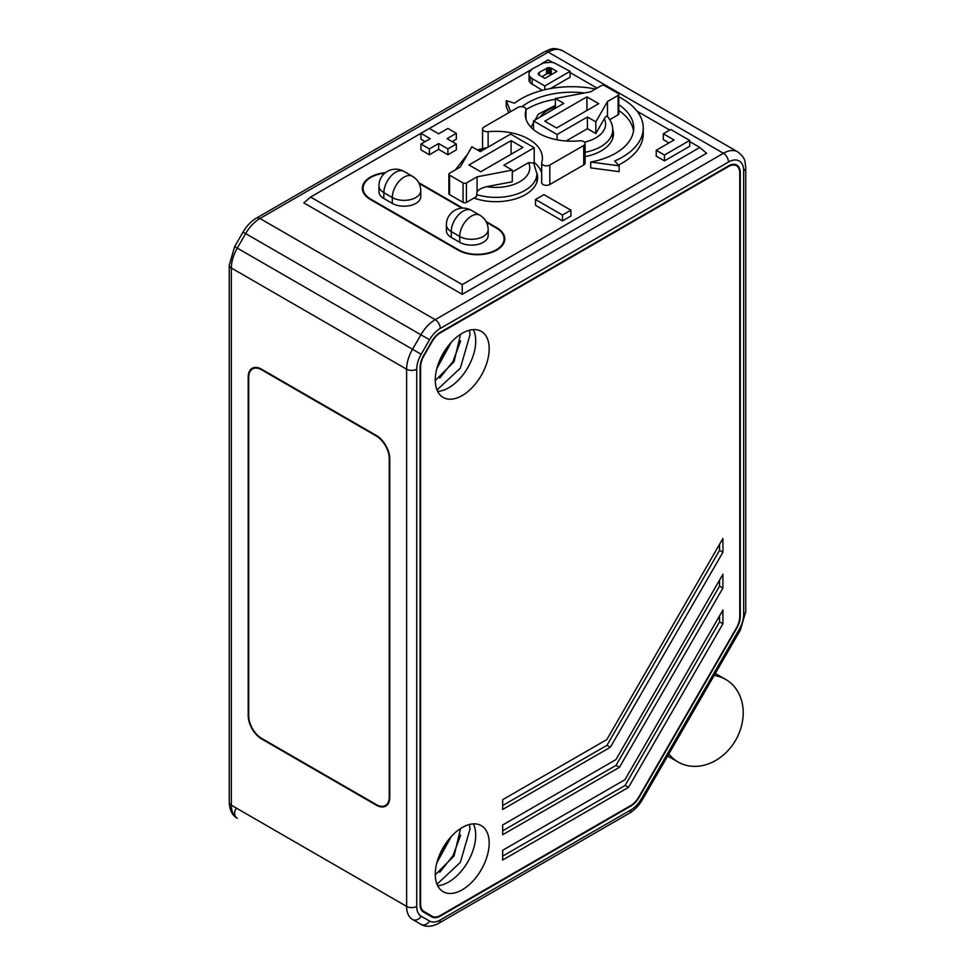 <?xml version="1.0" encoding="UTF-8"?>
<svg xmlns="http://www.w3.org/2000/svg" width="975" height="975" viewBox="0 0 975 975"><rect width="100%" height="100%" fill="white"/><g stroke="black" fill="none" stroke-linecap="round" stroke-linejoin="round"><path stroke-width="1.46" d="M510.607 111.65L506.232 100.632L514.581 103.204A71.492 41.279 180 0 1 521.198 98.792A71.492 41.279 180 0 1 595.408 89.03M506.232 100.632L506.232 106.47L508.731 112.734M689.715 141.607L699.831 147.444L462.235 284.615L310.574 197.048L420.932 133.331L420.932 139.169L425.149 141.607M429.366 128.468L438.628 133.819L447.903 128.468L456.324 133.331L447.062 138.682L456.324 144.032L447.903 148.907L438.628 143.557L429.366 148.907L420.932 144.032L430.207 138.682L420.932 133.331L531.643 69.42M541.43 63.765L548.169 59.877L552.862 62.595M570.07 72.528L597.041 88.091M637.089 111.223L669.752 130.077M473.96 198.071A41.706 24.083 0 0 0 516.214 198.644A41.706 24.083 0 0 0 537.627 177.608A41.706 24.083 0 0 0 536.908 173.136M585.122 156.634A41.706 24.083 0 0 0 613.47 133.819A41.706 24.083 0 0 0 612.739 129.358M385.454 172.685A27.41 15.819 0 0 0 362.359 188.309A27.41 15.819 0 0 0 370.378 199.497L458.006 250.087A27.41 15.819 0 0 0 487.878 253.512A27.41 15.819 0 0 0 504.794 238.899A27.41 15.819 0 0 0 496.763 227.711L486.062 221.532M418.653 182.605L462.82 208.114M534.202 162.386A46.471 26.825 180 0 1 541.673 172.88M541.734 182.106A4.765 2.754 0 0 0 541.673 182.569A4.765 2.754 0 0 0 543.063 184.519A4.765 2.754 0 0 0 549.803 184.519L583.732 164.933A4.765 2.754 0 0 0 585.122 162.983L585.122 143.532A4.765 2.754 180 0 1 583.732 145.47L549.803 165.055A4.765 2.754 180 0 1 543.063 165.055A4.765 2.754 180 0 1 541.673 163.105A4.765 2.754 180 0 1 541.734 162.654A46.471 26.825 0 0 0 542.393 158.145A46.471 26.825 0 0 0 528.791 139.169A46.471 26.825 0 0 0 488.122 131.698A4.765 2.754 180 0 1 483.953 130.93A4.765 2.754 180 0 1 482.564 128.98A4.765 2.754 180 0 1 483.953 127.042L517.871 107.457A4.765 2.754 180 0 1 524.623 107.457A4.765 2.754 180 0 1 526.013 109.395A4.765 2.754 180 0 1 525.952 109.858A46.471 26.825 0 0 0 525.281 114.368A46.471 26.825 0 0 0 538.895 133.331A46.471 26.825 0 0 0 579.564 140.814A4.765 2.754 180 0 1 583.732 141.582A4.765 2.754 180 0 1 585.122 143.532M570.911 210.198L570.911 216.036L562.49 220.898L535.531 205.335L535.531 199.497L543.952 194.634L570.911 210.198L562.49 215.061L562.49 220.898M456.324 144.032L456.324 149.87L447.903 154.745L438.628 149.394L429.366 154.745L420.932 149.87L420.932 144.032M456.324 133.331L456.324 139.169L452.107 141.607M526.013 109.688A61.961 35.77 180 0 1 527.938 108.53A61.961 35.77 180 0 1 555.397 99.316M618.808 110.541A61.961 35.77 180 0 1 633.518 130.906M590.692 162.045L590.692 167.883L619.137 171.649L619.137 165.811L590.692 162.045A61.961 35.77 0 0 0 615.578 153.282A61.961 35.77 0 0 0 633.726 127.981A61.961 35.77 0 0 0 618.808 104.703M618.455 165.08A71.492 41.279 0 0 0 622.318 163.008A71.492 41.279 0 0 0 643.256 133.819L643.256 127.981A71.492 41.279 180 0 1 622.318 157.17A71.492 41.279 180 0 1 614.677 160.997L619.137 165.811M663.317 133.782L670.763 129.492L689.715 140.437L689.715 146.274L664.438 160.875L656.224 156.122L656.224 150.284L674.066 139.986L663.317 133.782L663.317 139.62L669.008 142.911M542.332 90.37L530.059 82.668L529.035 80.827L529.072 72.528L532.338 68.823L543.623 62.924L551.082 62.254L554.263 62.851L570.07 71.358L570.07 77.196L550.314 88.603M699.831 147.444L706.57 153.282L462.235 294.34L462.235 284.615M310.574 197.048L303.834 202.885L462.235 294.34M431.925 916.914A16.685 9.628 120 0 0 440.261 916.098L630.788 806.093A16.685 9.628 120 0 0 639.125 797.294L736.82 628.083A16.685 9.628 120 0 0 740.281 616.456L740.281 172.746A16.685 9.628 120 0 0 736.82 165.104A16.685 9.628 120 0 0 728.483 165.933L440.261 332.329A16.685 9.628 120 0 0 431.925 341.128L423.552 355.643A16.685 9.628 120 0 0 420.091 367.27L420.091 904.447A16.685 9.628 120 0 0 423.552 912.088L431.925 916.914M421.163 916.207A7.154 5.838 120 0 1 412.535 919.486L420.908 924.324A7.154 5.838 -60 0 0 429.536 921.046L421.163 916.207A21.45 12.383 -60 0 1 416.727 906.397L416.727 369.208A21.45 12.383 -60 0 1 421.163 354.266L429.536 339.763L243.031 232.074C246.651 225.92 251.087 221.276 256.376 218.144A7.154 4.132 60 0 1 259.947 218.498L435.216 319.678L723.426 153.282L548.169 52.102L259.947 218.498A28.604 16.514 120 0 0 245.651 233.586L237.278 248.101L412.535 349.282L420.908 334.778A28.604 16.514 -60 0 1 435.216 319.678A7.154 4.132 60 0 1 440.261 328.441A21.45 12.383 -60 0 0 429.536 339.763M248.723 376.752L248.211 377.057A19.061 11.005 -120 0 1 252.159 368.331A19.061 11.005 -120 0 1 261.69 369.269L376.277 435.435A19.061 11.005 -120 0 1 389.756 458.786L389.756 797.367A19.061 11.005 -120 0 1 385.808 806.093A19.061 11.005 -120 0 1 376.277 805.143L261.69 738.989A19.061 11.005 -120 0 1 248.211 715.638L248.71 715.345M248.211 377.057L248.211 715.638M435.264 380.555L454.033 361.737L460.578 334.279M436.812 368.648L451.267 342.274M469.523 330.22L469.987 334.839L460.346 368.136L437.007 389.976M439.725 378.068L452.997 361.433L460.663 340.848M437.239 367.136L450.389 343.273M473.314 329.623A38.135 22.011 -60 0 1 475.702 341.055A38.135 22.011 -60 0 1 437.653 391.402M489.182 348.843A38.135 22.011 120 0 0 481.284 331.378A38.135 22.011 120 0 0 451.9 341.603A38.135 22.011 120 0 0 435.264 379.97A38.135 22.011 120 0 0 443.162 397.434A38.135 22.011 120 0 0 472.546 387.209A38.135 22.011 120 0 0 489.182 348.843M440.261 915.513A15.966 9.214 -60 0 1 432.278 916.305L423.906 911.467A15.966 9.214 -60 0 1 420.603 904.154L420.603 366.978A15.966 9.214 -60 0 1 423.906 355.851L432.278 341.335A15.966 9.214 -60 0 1 440.261 332.914L728.483 166.518A15.966 9.214 -60 0 1 736.466 165.726A15.966 9.214 -60 0 1 739.769 173.026L739.769 616.748A15.966 9.214 -60 0 1 736.466 627.876L638.771 797.087A15.966 9.214 -60 0 1 630.788 805.508L440.261 915.513M489.182 843.095A38.135 22.011 120 0 0 481.284 825.642A38.135 22.011 120 0 0 451.9 835.855A38.135 22.011 120 0 0 435.264 874.222A38.135 22.011 120 0 0 443.162 891.686A38.135 22.011 120 0 0 472.546 881.473A38.135 22.011 120 0 0 489.182 843.095M628.485 787.386L722.914 623.817L722.914 610.058L624.999 779.671L502.661 850.297L502.661 860.023L628.485 787.386L625.121 785.436L502.661 856.135M619.418 767.325L722.914 588.047L722.914 574.287L615.92 759.61L502.661 824.996L502.661 834.722L619.418 767.325L616.042 765.375L502.661 830.834M610.338 747.264L722.914 552.264L722.914 538.505L606.852 739.55L502.661 799.695L502.661 809.433L610.338 747.264L606.962 745.327L502.661 805.533M423.906 911.467L428.915 914.355A15.966 9.214 120 0 0 428.927 914.367L432.278 916.305M428.573 914.989A16.685 9.628 120 0 0 431.328 915.744M735.503 165.165A16.685 9.628 120 0 0 734.967 164.434M473.314 823.875A38.135 22.011 -60 0 1 475.702 835.307A38.135 22.011 -60 0 1 437.653 885.653M469.523 824.472L469.987 829.091L460.346 862.388L437.007 884.227M435.264 874.807L454.058 855.94L460.578 828.531M436.812 862.899L451.267 836.538M437.239 861.388L450.389 837.525M439.713 872.332L452.997 855.697L460.663 835.112M719.55 615.895L719.55 621.879L625.121 785.436M719.55 621.879L722.914 623.817M719.55 580.125L719.55 586.097L616.042 765.375M719.55 586.097L722.914 588.047M719.55 544.342L719.55 550.327L606.962 745.327M719.55 550.327L722.914 552.264M261.69 369.854L376.277 436.02A18.354 10.591 60 0 1 389.257 458.494L389.257 797.075A18.354 10.591 60 0 1 385.454 805.472A18.354 10.591 60 0 1 376.277 804.57L261.69 738.404A18.354 10.591 60 0 1 248.71 715.93L248.71 377.349A18.354 10.591 60 0 1 252.513 368.952A18.354 10.591 60 0 1 261.69 369.854L262.19 369.562M668.838 753.967A47.665 38.915 -60 0 0 678.112 762.023L667.668 756.003L678.112 762.023A47.665 38.915 -60 0 0 735.638 740.208A47.665 38.915 -60 0 0 725.766 679.477L715.321 673.445L725.766 679.477A47.665 38.915 -60 0 0 714.151 675.48M486.488 222.361L496.263 228.004A26.691 15.405 180 0 1 504.075 238.899A26.691 15.405 180 0 1 487.597 253.134A26.691 15.405 180 0 1 458.518 249.795L370.89 199.205A26.691 15.405 180 0 1 363.066 188.309A26.691 15.405 180 0 1 384.857 173.16M419.092 183.446L461.882 208.15M459.7 242.3L459.7 236.462A16.685 9.628 -60 0 1 471.486 216.036A16.685 9.628 -60 0 1 479.834 215.207L471.4 210.344A16.685 9.628 120 0 0 463.064 211.173A16.685 9.628 120 0 0 451.267 231.599A16.685 9.628 180 0 1 446.379 224.786L446.379 230.624A16.685 9.628 0 0 0 451.267 237.437L459.7 242.3A16.685 9.628 0 0 0 477.872 244.396A16.685 9.628 0 0 0 488.17 235.499L488.17 229.661A16.685 9.628 180 0 1 477.872 238.558A16.685 9.628 180 0 1 459.7 236.462L451.267 231.599L451.267 237.437M392.291 203.385L392.291 197.547A16.685 9.628 -60 0 1 404.089 177.121A16.685 9.628 -60 0 1 412.425 176.292L404.003 171.429A16.685 9.628 120 0 0 395.655 172.258A16.685 9.628 120 0 0 383.857 192.684A16.685 9.628 180 0 1 378.97 185.872L378.97 191.709A16.685 9.628 0 0 0 383.857 198.522L392.291 203.385A16.685 9.628 0 0 0 410.463 205.469A16.685 9.628 0 0 0 420.761 196.572L420.761 190.734A16.685 9.628 180 0 1 410.463 199.631A16.685 9.628 180 0 1 392.291 197.547L383.857 192.684L383.857 198.522M448.878 174.208A2.389 1.377 180 0 1 449.572 173.233L460.212 167.091L471.851 146.75L480.273 151.613L510.607 134.099L534.202 147.725L503.868 165.238L512.289 170.101L477.067 176.816L466.428 182.959A2.389 1.377 180 0 1 463.052 182.959L449.572 175.171A2.389 1.377 180 0 1 448.878 174.208L448.878 193.659A2.389 1.377 0 0 0 449.572 194.634L463.052 202.422A2.389 1.377 0 0 0 466.428 202.422L476.617 196.536L476.617 194.586A40.987 23.668 0 0 0 536.92 173.708L533.617 162.983L528.548 162.667L512.289 172.051M534.202 147.725L534.202 163.922M468.963 164.958L480.76 171.771L522.893 147.444L511.095 140.632L468.963 164.958M528.548 162.667A33.845 19.537 180 0 1 519.76 181.74A33.845 19.537 180 0 1 486.647 186.664C481.138 188.09 477.945 189.869 477.067 191.978L476.617 194.586M477.067 176.816L477.067 191.978M512.289 170.101L512.289 181.777L486.647 186.664M511.095 140.632L511.095 154.257M609.753 119.669L618.113 114.843A2.389 1.377 0 0 0 618.808 113.868L618.808 94.417A2.389 1.377 180 0 1 618.113 95.392L607.474 101.534L607.474 116.561M607.474 101.534L595.835 121.863L587.413 117L557.078 134.513L533.483 120.888L563.818 103.374L555.397 98.512L590.618 91.796L601.258 85.654A2.389 1.377 180 0 1 604.622 85.654L618.113 93.442A2.389 1.377 180 0 1 618.808 94.417M557.078 134.513L557.078 139.815M533.483 120.888L533.483 129.577M587.413 117L587.413 128.676L566.085 140.997M595.835 121.863L595.835 133.538L604.305 118.743A33.845 19.537 180 0 1 584.525 142.192M595.835 133.538L587.413 128.676M607.474 116.695C607.181 115.257 606.121 115.94 604.305 118.743M598.723 103.667L586.926 96.854L544.793 121.168L556.591 127.981L598.723 103.667M555.397 98.512L555.397 108.249M586.926 110.468L586.926 96.854M562.49 215.061L535.531 199.497M447.903 148.907L447.903 154.745M438.628 143.557L438.628 149.394M429.366 148.907L429.366 154.745M584.476 92.966A61.961 35.77 0 0 0 527.938 102.692A61.961 35.77 0 0 0 521.978 106.677M618.808 96.903A71.492 41.279 180 0 1 643.256 127.981M689.715 140.437L664.438 155.037L664.438 160.875M664.438 155.037L656.224 150.284M570.07 71.358L544.793 85.958L532.155 78.658L532.155 84.496M544.793 85.958L544.793 89.749M532.155 78.658L530.059 76.83L530.059 82.668M530.059 76.83L529.035 74.99M539.175 75.087L544.867 78.378L556.944 71.394L551.265 68.116L548.023 67.653L539.273 72.357L538.176 73.759L539.175 75.087M546.524 68.177L546.524 74.015L541.917 76.672M546.524 74.015L548.949 73.369L551.887 74.319M538.371 73.222L538.371 74.307M539.273 72.357L539.273 75.148M548.023 67.653L548.023 73.491M548.949 67.531L548.949 73.369M549.851 67.628L549.851 73.466M551.265 68.116L551.265 73.954M440.261 328.441L728.483 162.033A21.45 12.383 -60 0 1 743.645 170.796L743.645 614.506A21.45 12.383 -60 0 1 739.208 629.46L641.513 798.659A21.45 12.383 -60 0 1 630.788 809.981L440.261 919.986A21.45 12.383 -60 0 1 429.536 921.046M440.261 919.986A7.154 4.132 60 0 1 438.787 923.252L629.314 813.26A7.154 4.132 -120 0 0 630.788 809.981M641.513 798.659L642.647 799.317C639.039 805.484 634.591 810.128 629.314 813.26M642.647 799.317L740.342 630.118L739.208 629.46M743.645 614.506A7.154 4.132 0 0 0 745.741 611.593L740.342 630.118M745.741 611.593L745.741 167.871A7.154 4.132 180 0 1 743.645 170.796L743.645 608.68M728.483 162.033A7.154 4.132 -120 0 0 723.426 153.282A28.604 16.514 -60 0 1 737.722 151.868C746.423 158.803 744.717 161.545 745.741 167.871M562.465 50.676A28.604 16.514 120 0 0 548.169 52.102A7.154 4.132 -120 0 0 544.586 51.748C550.582 49.457 552.106 46.617 562.465 50.676L737.722 151.868M416.727 369.208A7.154 4.132 180 0 1 406.612 369.208L231.355 268.027A7.154 4.132 180 0 1 229.259 265.115L234.658 246.59L237.278 248.101A28.604 16.514 120 0 0 231.355 268.027L231.355 805.204A28.604 16.514 120 0 0 237.278 818.293L237.278 818.293A7.154 5.838 120 0 1 235.792 809.189M412.535 919.486A28.604 16.514 -60 0 1 406.612 906.397L406.612 369.208A28.604 16.514 -60 0 1 412.535 349.282L421.163 354.266M237.278 818.293C232.269 815.502 229.6 810.164 229.259 802.291A7.154 4.132 0 0 0 231.355 805.204L406.612 906.397A7.154 4.132 0 0 0 416.727 906.397M449.572 175.171L449.572 194.634M479.078 150.93A33.845 19.537 180 0 1 483.649 149.662M466.428 182.959L466.428 202.422M463.052 202.422L463.052 182.959M618.113 114.843L618.113 95.392M585.122 152.307A40.987 23.668 0 0 0 612.751 129.931L612.751 138.267M540.223 117A33.845 19.537 180 0 1 555.397 106.994M525.952 109.858L525.952 118.865M583.732 164.933L583.732 145.47M549.803 165.055L549.803 184.519M488.122 131.698L488.122 147.079M420.908 924.324C425.831 927.262 431.791 926.908 438.787 923.252M256.376 218.144L544.586 51.748M234.658 246.59L243.031 232.074M229.259 802.291L229.259 265.115M734.053 164.324L736.466 165.726M388.038 803.985L385.454 805.472M255.097 367.453L252.513 368.952M363.066 191.892L363.066 188.309M504.075 242.495L504.075 238.899M488.17 229.661A16.685 16.685 0 0 0 479.834 215.207M471.4 210.344A16.685 16.685 0 0 0 446.379 224.786M404.003 171.429A16.685 16.685 0 0 0 378.97 185.872M420.761 190.734A16.685 16.685 0 0 0 412.425 176.292M536.92 182.045L536.92 173.708M487.207 147.603L477.214 149.857M467.586 154.208L455.325 169.906M607.242 116.293C610.898 120.51 612.739 125.056 612.751 129.931M530.973 127.213L538.468 114.087L555.397 105.373M541.673 182.569L541.673 163.105M482.564 148.419L482.564 128.98M526.013 119.096L526.013 109.395"/></g></svg>
